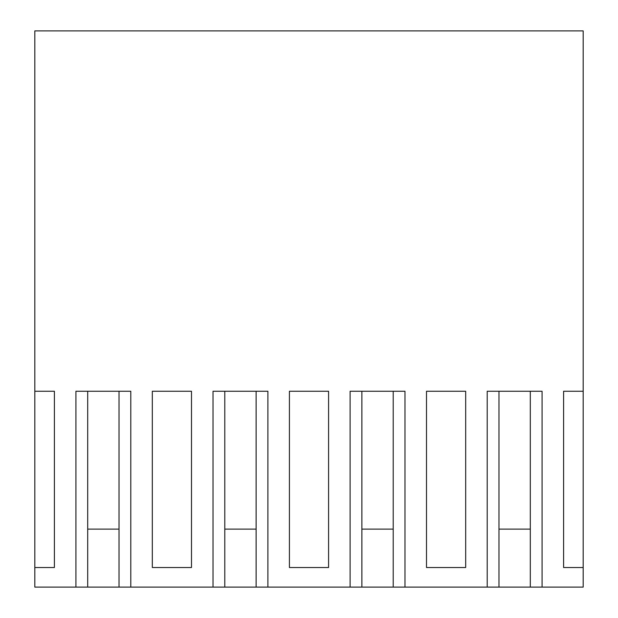 <?xml version="1.0" encoding="UTF-8"?>
<svg xmlns="http://www.w3.org/2000/svg" width="618" height="618" viewBox="0 0 618 618"><rect width="100%" height="100%" fill="white"/><g stroke="black" fill="none" stroke-linecap="round" stroke-linejoin="round"><path stroke-width="0.93" d="M487.2 587.1L404.983 587.1L404.983 391.256L350.112 391.256L350.112 587.1L267.888 587.1L267.888 391.256L213.017 391.256L213.017 587.1L130.8 587.1L130.8 391.256L75.929 391.256L75.929 587.1L34.817 587.1L34.817 30.9L583.183 30.9L583.183 587.1L542.071 587.1L542.071 391.256L487.2 391.256L487.2 587.1L498.973 587.1L498.973 391.256M563.601 391.256L583.183 391.256L563.601 391.256L563.601 567.517L583.183 567.517M54.399 391.256L34.817 391.256L54.399 391.256L54.399 567.517L34.817 567.517M426.505 391.256L446.088 391.256L426.505 391.256L426.505 567.517L465.678 567.517L465.678 391.256L446.088 391.256L465.678 391.256M152.322 391.256L171.912 391.256L152.322 391.256L152.322 567.517L191.495 567.517L191.495 391.256L171.912 391.256L191.495 391.256M289.417 567.517L289.417 391.256L328.583 391.256L328.583 567.517L289.417 567.517M404.983 587.1L361.878 587.1L361.878 391.256M267.888 587.1L224.79 587.1L224.79 391.256M130.8 587.1L87.694 587.1L87.694 391.256M542.071 587.1L498.973 587.1M75.929 587.1L87.694 587.1M213.017 587.1L224.79 587.1M350.112 587.1L361.878 587.1M289.417 391.256L328.583 391.256M393.21 587.1L393.21 391.256L393.21 529.124L361.878 529.124M256.122 587.1L256.122 391.256L256.122 529.124L224.79 529.124M119.027 587.1L119.027 391.256L119.027 529.124L87.694 529.124M530.306 587.1L530.306 391.256L530.306 529.124L498.973 529.124"/></g></svg>
